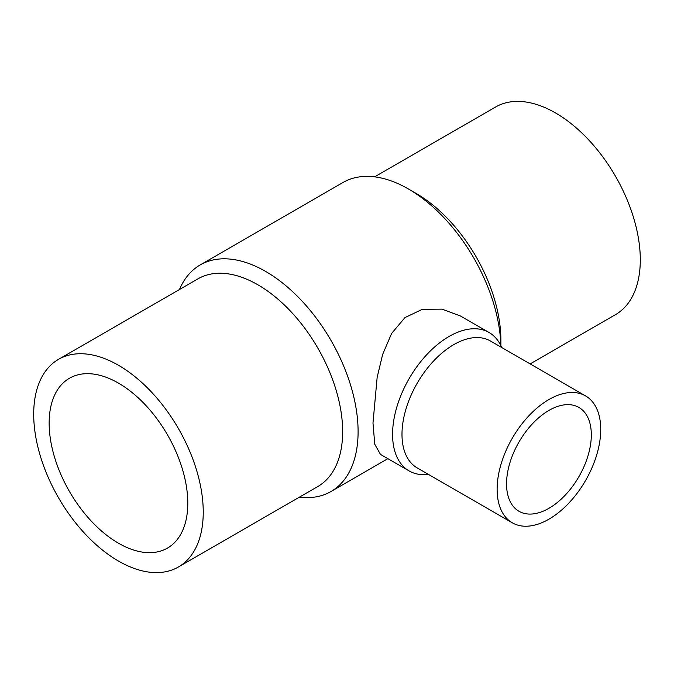 <?xml version="1.0" encoding="UTF-8"?>
<svg xmlns="http://www.w3.org/2000/svg" width="674" height="674" viewBox="0 0 674 674"><rect width="100%" height="100%" fill="white"/><g stroke="black" fill="none" stroke-linecap="round" stroke-linejoin="round"><path stroke-width="1.01" d="M374.618 176.849L495.584 107.006A119.888 69.22 60 0 1 587.972 139.13A119.888 69.22 60 0 1 640.3 259.776A119.888 69.22 60 0 1 615.472 314.657L530.152 363.918M500.892 345.72L500.892 340.26A119.888 69.22 60 0 0 416.119 193.43L408.402 188.973A130.807 75.522 60 0 1 500.841 345.619M179.495 289.5A130.807 75.522 60 0 1 200.195 264.933A130.807 75.522 60 0 1 301 299.981A130.807 75.522 60 0 1 358.096 431.621A130.807 75.522 60 0 1 331.01 491.506A130.807 75.522 60 0 1 299.382 497.151M409.126 470.932L380.456 454.377L374.769 444.259L372.983 423.028L377.154 377.33L382.655 354.398L391.628 333.436L404.981 317.58L422.278 309.332L442.026 309.139L460.384 315.946L489.054 332.493A79.928 46.144 120 0 0 427.459 353.909A79.928 46.144 120 0 0 392.571 434.342A79.928 46.144 120 0 0 409.126 470.932A79.928 46.144 120 0 0 428.428 474.386M58.528 359.343L197.937 278.851A119.888 69.22 60 0 1 290.317 310.975A119.888 69.22 60 0 1 342.653 431.621A119.888 69.22 60 0 1 317.825 486.51L178.416 566.994A119.888 69.22 60 0 1 86.028 534.87A119.888 69.22 60 0 1 33.7 414.224A119.888 69.22 60 0 1 58.528 359.343A119.888 69.22 60 0 1 150.917 391.459A119.888 69.22 60 0 1 203.245 512.105A119.888 69.22 60 0 1 178.416 566.994M585.563 395.908L490.428 340.985A73.264 42.302 120 0 0 433.972 360.615A73.264 42.302 120 0 0 401.99 434.342A73.264 42.302 120 0 0 417.164 467.882L512.299 522.805A73.264 42.302 120 0 0 568.755 503.183A73.264 42.302 120 0 0 600.736 429.448A73.264 42.302 120 0 0 585.563 395.908A73.264 42.302 120 0 0 529.107 415.538A73.264 42.302 120 0 0 497.126 489.265A73.264 42.302 120 0 0 512.299 522.805M118.472 543.219A98.042 56.608 60 0 1 54.425 456.82A98.042 56.608 60 0 1 69.456 378.257A98.042 56.608 60 0 1 118.472 383.118A98.042 56.608 60 0 1 182.519 469.508A98.042 56.608 60 0 1 167.497 548.072A98.042 56.608 60 0 1 118.472 543.219M591.317 434.89A59.944 34.61 -60 0 1 565.157 495.213A59.944 34.61 -60 0 1 518.963 511.271A59.944 34.61 -60 0 1 506.545 483.831A59.944 34.61 -60 0 1 532.713 423.508A59.944 34.61 -60 0 1 578.907 407.441A59.944 34.61 -60 0 1 591.317 434.89M501.692 347.489A79.928 46.144 120 0 0 489.054 332.493M200.195 264.933L342.99 182.494A130.807 75.522 60 0 1 408.402 188.973M387.887 458.665L331.01 491.506"/></g></svg>
